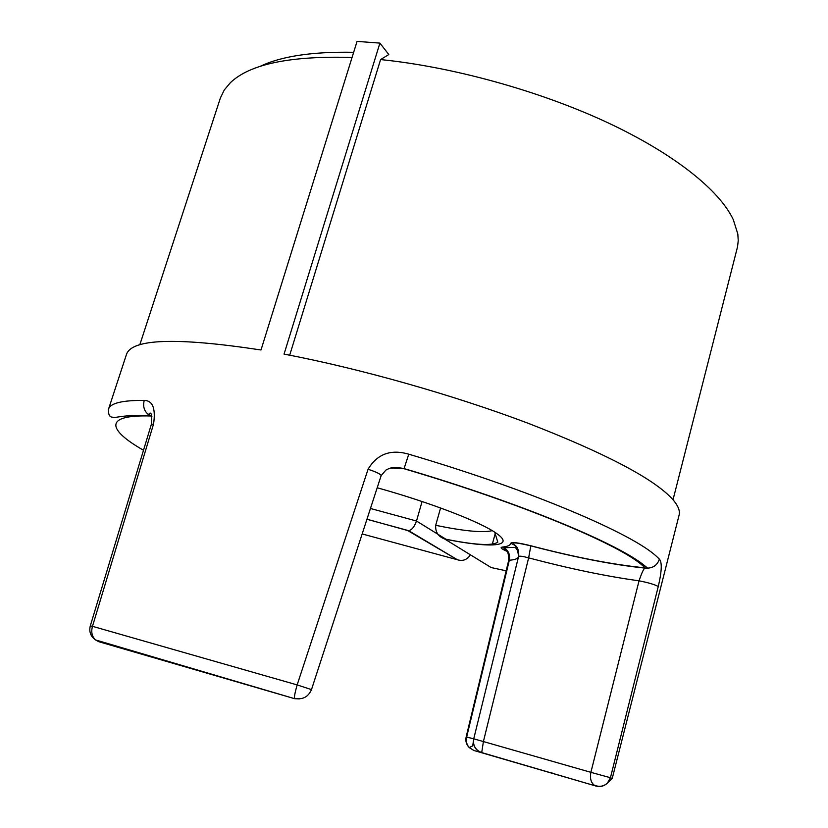 <?xml version="1.0" encoding="UTF-8"?>
<svg xmlns="http://www.w3.org/2000/svg" width="828" height="828" viewBox="0 0 828 828"><rect width="100%" height="100%" fill="white"/><g stroke="black" fill="none" stroke-linecap="round" stroke-linejoin="round"><path stroke-width="1.24" d="M673.019 499.77L737.51 246.941L738.245 240.658L737.82 234.003L733.308 219.689C719.656 190.419 674.396 153.78 606.624 122.182C538.821 90.676 452.419 66.809 380.59 59.575L388.808 54.544L379.907 43.097L357.054 41.4L261.006 349.985C176.436 337.151 131.58 338.673 126.425 354.56L108.53 409.156C110.269 403.174 122.171 400.255 144.227 400.4C152.735 400.597 155.84 408.473 153.553 424.029L92.477 626.32L297.159 684.911L368.056 469.259C377.206 453.972 390.775 448.952 408.753 454.189C531.918 490.476 633.575 534.163 656.956 556.809L659.378 559.117C662.193 562.315 661.82 571.444 658.26 586.514L610.443 777.73L612.223 778.475L679.095 515.13C680.295 510.638 677.884 505.09 671.86 498.466C652.681 478.118 604.75 453.04 528.067 423.243C453.175 394.925 359.528 368.429 284.056 354.105L379.907 43.097M440.589 507.978L435.683 525.314C435.259 532.031 438.229 536.575 444.574 538.945L491.159 567.553L506.167 570.803M518.504 556.778C517.842 558.714 514.788 559.852 509.323 560.225L466.65 737.065L473.73 738.824L518.566 556.54C519.498 550.03 516.879 545.611 510.7 543.271C511.942 541.895 518.649 542.723 530.841 545.766L528.637 557.875L483.397 741.557L590.892 772.327L639.04 580.811C641.669 573.09 643.615 568.846 644.898 568.091L647.724 568.143C653.644 567.76 657.525 564.748 659.378 559.117M422.073 501.52L416.505 521.019C414.269 527.001 411.64 530.21 408.639 530.655L366.939 519.28M495.475 532.704L492.08 545.01M506.695 551.169C501.219 548.819 499.781 547.443 502.379 547.06C507.574 546.583 510.348 545.321 510.7 543.271M259.899 66.488C280.889 56.283 312.146 51.543 353.659 52.288M554.253 520.326L555.195 520.46M289.696 355.191L380.59 59.575M352.045 57.474C290.38 55.662 249.839 64.056 230.422 82.665L224.243 90.014L220.393 97.994L139.787 344.852M530.841 545.766C575.419 557.42 613.527 564.779 645.157 567.853L642.745 565.69C619.334 544.472 521.557 503.341 404.002 468.731L391.064 468.006M658.26 586.514C654.7 584.527 648.293 582.633 639.04 580.811C606.852 576.433 570.057 568.795 528.637 557.875C522.665 556.24 519.311 555.785 518.576 556.519L518.566 556.54C519.332 544.814 513.691 545.818 513.577 543.396C513.474 542.299 519.239 543.127 530.872 545.869C575.056 557.42 613.072 564.82 644.898 568.091L647.724 568.143L644.971 565.959C619.706 544.596 522.375 503.352 404.085 468.596L408.753 454.189M518.556 556.592C518.007 550.051 516.268 546.997 513.319 547.411L503.786 547.774C504.211 550.413 509.168 548.871 508.671 560.411L509.323 560.225C510.296 554.688 508.475 550.506 503.848 547.67L502.379 547.06M391.944 467.892L404.085 468.596C390.826 466.071 389.16 468.762 385.972 470.014L381.159 475.593C380.601 474.071 376.233 471.96 368.056 469.259M299.394 698.894L294.633 698.687L98.76 641.69L95.479 639.909C91.939 636.484 90.935 631.95 92.477 626.32L90.273 625.958L151.296 424.526L153.553 424.029M151.928 416.329L149.557 415.408C144.424 411.909 142.644 406.91 144.227 400.4M470.387 554.719C467.344 559.707 463.028 561.394 457.46 559.79L407.966 530.707M377.195 487.764C429.877 502.389 480.126 521.816 496.075 533.108C516.33 546.822 490.735 548.333 445.267 539.194M435.683 525.314C463.566 531.038 482.217 532.859 491.615 530.8M370.458 508.475L416.505 521.019L446.147 539.359M150.799 415.998C103.397 414.517 107.485 429.701 143.492 450.256M362.157 533.946L456.104 559.386M596.015 786.051L473.854 750.468L469.197 747.549C466.64 744.548 465.791 741.05 466.65 737.065L466.133 736.992C465.305 741.019 466.33 744.538 469.197 747.549L472.726 745.883L473.73 738.824L483.397 741.557L481.689 752.776C475.738 750.489 473.026 746.121 473.554 739.704C473.047 745.904 475.707 750.178 481.513 752.528L596.015 786.051C600.3 787.138 604.067 786.207 607.307 783.226L612.223 778.475M590.892 772.327C589.784 777.999 590.84 782.243 594.049 785.058C598.944 787.19 603.364 786.579 607.307 783.226L610.443 777.73L590.892 772.327M267.837 690.542L267.04 690.573M552.7 773.166L551.303 772.907M311.483 689.62L297.159 684.911C295.213 691.69 294.302 696.151 294.426 698.273C302.51 699.981 308.192 697.093 311.483 689.62L381.159 475.593M294.633 698.687L95.479 639.909C90.614 636.38 88.886 631.733 90.273 625.958M99.184 641.027L98.76 641.69M123.362 648.252L156.782 658.105M123.486 648.593L121.871 647.817M215.797 675.369L217.039 675.731M494.906 532.777L497.804 542.185C491.967 546.076 474.227 545 444.574 538.945M514.726 572.158L499.087 635.769M518.576 556.519L499.087 635.78M508.671 560.411L466.133 736.992M151.296 424.526C152.093 415.263 151.389 411.63 149.185 413.617L149.557 415.408C118.518 414.931 116.727 418.337 112.763 417.198C109.596 417.25 108.189 414.569 108.53 409.156M366.959 519.208L408.256 530.696M457.46 559.79L408.639 530.655M121.84 647.796L123.382 648.407"/></g></svg>
